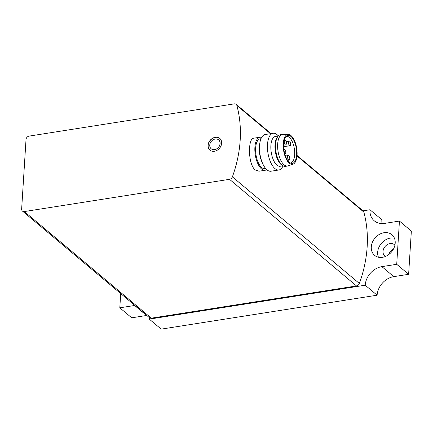 <?xml version="1.0" encoding="UTF-8"?>
<svg xmlns="http://www.w3.org/2000/svg" width="433" height="433" viewBox="0 0 433 433"><rect width="100%" height="100%" fill="white"/><g stroke="black" fill="none" stroke-linecap="round" stroke-linejoin="round"><path stroke-width="0.65" d="M22.446 211.082A3.253 2.609 -50 0 0 24.345 211.558L229.517 179.322A3.253 2.609 -50 0 0 232.386 176.848A125.413 100.526 -50 0 0 236.873 105.484A3.253 2.609 -50 0 0 236.164 104.348A3.253 2.609 -50 0 0 234.264 103.871L29.092 136.108A3.253 2.609 -50 0 0 26.023 139.529L21.65 209.042A3.253 2.609 -50 0 0 22.446 211.082L149.423 317.692A3.253 2.609 -50 0 0 151.328 318.168L356.494 285.937A3.253 2.609 -50 0 0 359.363 283.463A125.413 100.526 -50 0 0 363.85 212.094A3.253 2.609 -50 0 0 363.146 210.963L297.049 155.469M253.814 138.203C247.752 138.143 247.909 164.264 255.237 169.996L259.004 171.208M221.653 143.204A7.664 6.143 -50 0 0 219.78 138.403A7.664 6.143 -50 0 0 210.146 140.324A7.664 6.143 -50 0 0 209.924 150.143A7.664 6.143 -50 0 0 217.182 150.251A7.664 6.143 -50 0 0 221.653 143.204M266.696 169.59A16.719 7.356 -98.9 0 1 265.142 170.261A16.719 7.356 -98.9 0 1 261.586 169A16.719 7.356 -98.9 0 1 254.875 151.025A16.719 7.356 -98.9 0 1 259.952 137.223A16.719 7.356 -98.9 0 1 261.635 137.38M265.678 168.529L264.893 168.654A15.095 6.641 -98.9 0 1 261.678 167.517A15.095 6.641 -98.9 0 1 255.622 151.285A15.095 6.641 -98.9 0 1 260.206 138.825L260.991 138.706M286.175 136.406A13.472 5.927 -98.9 0 1 286.419 136.352A13.472 5.927 -98.9 0 1 294.364 148.741A13.472 5.927 -98.9 0 1 290.597 162.97A13.472 5.927 -98.9 0 1 290.354 162.997M289.341 162.31A14.148 6.224 -98.9 0 1 283.756 148.351A14.148 6.224 -98.9 0 1 286.9 135.821A14.148 6.224 -98.9 0 1 296.302 148.438A14.148 6.224 -98.9 0 1 291.22 163.328A14.148 6.224 -98.9 0 1 289.341 162.31M289.287 163.176A15.095 6.641 -98.9 0 1 283.209 146.37A15.095 6.641 -98.9 0 1 288.335 134.452A15.095 6.641 -98.9 0 1 296.719 148.373A15.095 6.641 -98.9 0 1 293.006 164.188A15.095 6.641 -98.9 0 1 289.287 163.176M293.006 164.188L288.032 165.909A16.026 7.052 -98.9 0 1 287.49 166.045A16.026 7.052 -98.9 0 1 284.086 164.838A16.026 7.052 -98.9 0 1 277.656 147.61A16.026 7.052 -98.9 0 1 282.516 134.382A16.026 7.052 -98.9 0 1 283.074 134.344L288.335 134.452M287.49 166.045L285.434 166.364A16.026 7.052 -98.9 0 1 282.505 165.53A16.026 7.052 -98.9 0 1 282.024 165.157A16.026 7.052 -98.9 0 1 275.902 151.117A16.026 7.052 -98.9 0 1 277.926 136.4A16.026 7.052 -98.9 0 1 280.46 134.706L282.516 134.382M282.505 165.53L281.499 164.821A15.095 6.641 -98.9 0 1 281.049 164.475A15.095 6.641 -98.9 0 1 275.28 151.241A15.095 6.641 -98.9 0 1 277.19 137.38L277.926 136.4M282.949 165.817L280.135 166.256A15.095 6.641 -98.9 0 1 276.925 165.119A15.095 6.641 -98.9 0 1 270.869 148.892A15.095 6.641 -98.9 0 1 275.453 136.433L278.267 135.989M283.036 165.861A18.581 8.173 -98.9 0 1 278.895 169.98A18.581 8.173 -98.9 0 1 274.944 168.578A18.581 8.173 -98.9 0 1 267.486 148.606A18.581 8.173 -98.9 0 1 273.126 133.272A18.581 8.173 -98.9 0 1 278.327 135.919M278.895 169.98L270.923 171.23A18.581 8.173 -98.9 0 1 266.972 169.833A18.581 8.173 -98.9 0 1 262.717 163.669A18.581 8.173 -98.9 0 1 259.665 144.243A18.581 8.173 -98.9 0 1 265.158 134.522L273.126 133.272M262.717 163.669L261.927 161.926A15.095 6.641 -98.9 0 1 259.448 146.143L259.665 144.243M288.573 159.945A2.322 1.023 81.1 0 0 289.065 160.118A2.322 1.023 81.1 0 0 289.769 158.202A2.322 1.023 81.1 0 0 288.838 155.707A2.322 1.023 81.1 0 0 288.346 155.528A2.322 1.023 81.1 0 0 287.642 157.45A2.322 1.023 81.1 0 0 288.573 159.945M284.784 153.937A2.322 1.023 81.1 0 0 285.087 153.986A2.322 1.023 81.1 0 0 285.791 152.07A2.322 1.023 81.1 0 0 284.86 149.574A2.322 1.023 81.1 0 0 284.367 149.401A2.322 1.023 81.1 0 0 283.918 149.764M285.163 144.698A2.322 1.023 81.1 0 0 285.661 144.876A2.322 1.023 81.1 0 0 286.365 142.955A2.322 1.023 81.1 0 0 285.434 140.46A2.322 1.023 81.1 0 0 284.936 140.287A2.322 1.023 81.1 0 0 284.232 142.203A2.322 1.023 81.1 0 0 285.163 144.698M289.477 145.531A2.322 1.023 81.1 0 0 289.975 145.71A2.322 1.023 81.1 0 0 290.678 143.788A2.322 1.023 81.1 0 0 289.747 141.293A2.322 1.023 81.1 0 0 289.255 141.12A2.322 1.023 81.1 0 0 288.546 143.036A2.322 1.023 81.1 0 0 289.477 145.531M220.056 143.507A5.808 4.655 -50 0 0 218.638 139.87A5.808 4.655 -50 0 0 211.342 141.326A5.808 4.655 -50 0 0 211.174 148.763A5.808 4.655 -50 0 0 216.668 148.844A5.808 4.655 -50 0 0 220.056 143.507M211.201 148.79A5.808 4.655 -50 0 0 211.228 148.811A5.808 4.655 -50 0 0 216.722 148.892A5.808 4.655 -50 0 0 220.11 143.556A5.808 4.655 -50 0 0 218.692 139.919A5.808 4.655 -50 0 0 218.665 139.897M219.834 138.452A7.664 6.143 -50 0 0 210.254 140.411A7.664 6.143 -50 0 0 209.978 150.186M393.797 276.633L381.884 266.636L396.72 264.303L408.628 274.305L393.797 276.633A17.65 14.148 -50 0 0 377.121 295.203L161.195 329.129L149.288 319.126A17.65 14.148 -50 0 0 149.309 317.6M146.749 315.451A17.65 14.148 -50 0 0 146.554 315.478L134.641 305.481A17.65 14.148 -50 0 1 134.842 305.449M146.554 315.478L131.719 317.811L119.806 307.809L134.641 305.481M120.704 293.579L119.806 307.809M382.09 223.585A17.65 14.148 -50 0 1 381.868 219.753L369.961 209.751L363.006 210.844M369.961 209.751A17.65 14.148 -50 0 0 374.269 220.808A17.65 14.148 -50 0 0 384.607 223.401L399.437 221.068L411.35 231.07L408.628 274.305M396.72 264.303L399.437 221.068M377.121 295.203L365.214 285.201A17.65 14.148 -50 0 1 381.884 266.636M149.288 319.126L365.214 285.201M388.823 254.523A7.431 5.959 130 0 1 393.57 248.861M371.292 246.891A13.472 10.798 130 0 1 379.151 234.513A13.472 10.798 130 0 1 391.908 234.702A13.472 10.798 130 0 1 391.513 251.957A13.472 10.798 130 0 1 374.583 255.335A13.472 10.798 130 0 1 371.292 246.891M378.442 257.213A13.472 10.798 130 0 1 377.673 252.25A13.472 10.798 130 0 1 394.425 238.177M385.419 256.477A7.431 5.959 130 0 1 384.845 256.065A7.431 5.959 130 0 1 383.032 251.411A7.431 5.959 130 0 1 387.367 244.58A7.431 5.959 130 0 1 394.403 244.683A7.431 5.959 130 0 1 394.907 245.17M232.386 176.848L359.363 283.463M236.873 105.484L270.468 133.689M297.011 155.972L363.85 212.094M24.345 211.558L151.328 318.168M229.517 179.322L356.494 285.937M236.164 104.348L271.009 133.602M259.952 137.223L253.814 138.187M265.142 170.261L259.004 171.224M288.346 155.528L285.439 155.988M289.065 160.118L287.615 160.345M284.367 149.401L283.88 149.477M285.087 153.986L284.806 154.029M284.936 140.287L284.205 140.4M285.661 144.876L283.631 145.19M289.255 141.12L286.11 141.613M289.975 145.71L283.647 146.7"/></g></svg>
